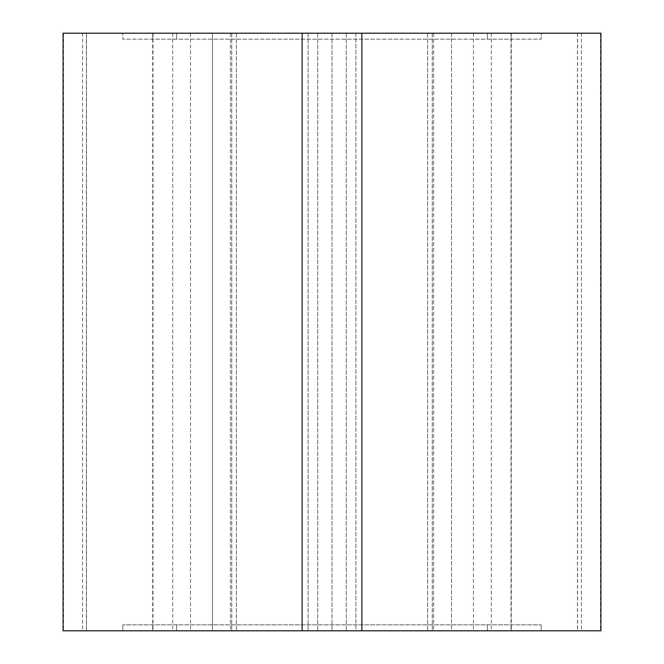 <?xml version="1.0" encoding="UTF-8"?>
<svg xmlns="http://www.w3.org/2000/svg" width="664" height="664" viewBox="0 0 664 664"><rect width="100%" height="100%" fill="white"/><g stroke="black" fill="none" stroke-linecap="round" stroke-linejoin="round"><path stroke-width="0.5" stroke-dasharray="3.32 2.49" d="M511.28 630.8L511.28 624.824L541.16 624.824L122.84 624.824L511.28 624.824L511.28 630.8L152.72 630.8L541.16 630.8L122.84 630.8L511.28 630.8L511.28 33.2L511.28 39.176L122.84 39.176L541.16 39.176L511.28 39.176L511.28 33.2L152.72 33.2L152.72 39.176L152.72 33.2L122.84 33.2L122.84 39.176L122.84 33.2L541.16 33.2L541.16 39.176L541.16 33.2L152.72 33.2L511.28 33.2M86.511 33.2L63.08 33.2L63.08 630.8L212.48 630.8L212.48 33.2L212.48 630.8L600.92 630.8L577.489 630.8L600.92 630.8L600.92 33.2L63.08 33.2L86.511 33.2L86.511 630.8L63.08 630.8L86.511 630.8M355.904 33.2L355.904 630.8L212.48 630.8L355.904 630.8L212.48 630.8L355.904 630.8L355.904 33.2M63.08 33.2L63.08 630.8M212.48 33.2L212.48 630.8L212.48 33.2M451.52 33.2L451.52 630.8L308.096 630.8L451.52 630.8L308.096 630.8L451.52 630.8L451.52 33.2M600.92 33.2L600.92 630.8M122.84 624.824L122.84 630.8L122.84 624.824M152.72 624.824L152.72 630.8L152.72 624.824M541.16 624.824L541.16 630.8L541.16 624.824M361.88 33.2L361.88 630.8M346.284 33.2L346.284 630.8L346.284 33.2M86.411 33.2L86.411 630.8M600.488 33.2L600.488 630.8M176.624 33.2L176.624 39.176L176.624 33.2M487.376 33.2L487.376 39.176L487.376 33.2M63.512 33.2L63.512 630.8M82.61 33.2L82.61 630.8M231.719 33.2L231.719 630.8L231.719 33.2M332 33.2L332 630.8L332 33.2M236.384 33.2L236.384 630.8L236.384 33.2M230.408 33.2L230.408 630.8M433.592 33.2L433.592 630.8M427.616 33.2L427.616 630.8L427.616 33.2M317.716 33.2L317.716 630.8L317.716 33.2M432.281 33.2L432.281 630.8L432.281 33.2M581.39 33.2L581.39 630.8M577.589 33.2L577.589 630.8M176.624 624.824L176.624 630.8L176.624 624.824M487.376 624.824L487.376 630.8L487.376 624.824M511.014 33.2L511.014 630.8M302.12 33.2L302.12 630.8M152.986 33.2L152.986 630.8M172.698 33.2L172.698 630.8M190.535 33.2L190.535 630.8M473.465 33.2L473.465 630.8M491.302 33.2L491.302 630.8M308.096 33.2L308.096 630.8L308.096 33.2M577.489 33.2L577.489 630.8M152.72 33.2L152.72 630.8"/><path stroke-width="1" d="M600.92 33.2L600.92 630.8L63.08 630.8L63.08 33.2L600.92 33.2M361.88 33.2L361.88 630.8M302.12 33.2L302.12 630.8"/></g></svg>
